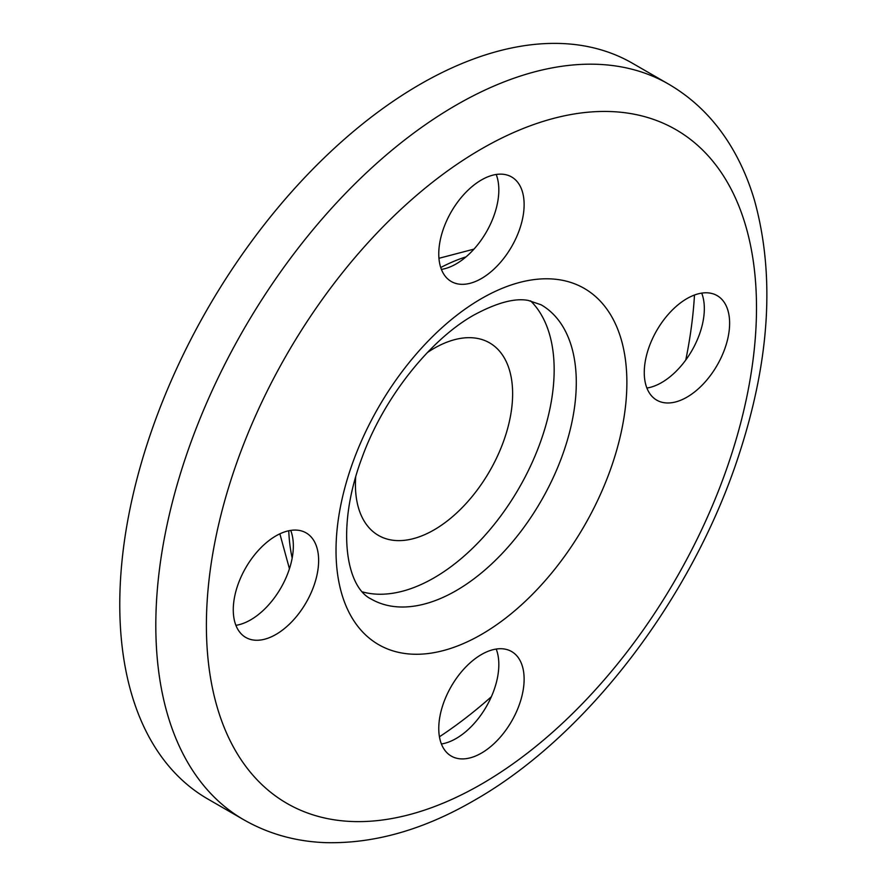 <?xml version="1.0" encoding="UTF-8"?>
<svg xmlns="http://www.w3.org/2000/svg" width="887" height="887" viewBox="0 0 887 887"><rect width="100%" height="100%" fill="white"/><g stroke="black" fill="none" stroke-linecap="round" stroke-linejoin="round"><path stroke-width="1.33" d="M729.624 323.245A60.36 34.848 120 0 0 717.128 295.615A60.36 34.848 120 0 0 670.616 311.78A60.36 34.848 120 0 0 644.261 372.529A60.36 34.848 120 0 0 656.768 400.159A60.36 34.848 120 0 0 703.28 383.982A60.36 34.848 120 0 0 729.624 323.245M701.706 293.12A60.36 34.848 -60 0 1 704.333 308.643A60.36 34.848 -60 0 1 646.9 388.04M481.453 179.95A60.36 34.848 120 0 0 442.014 233.148A60.36 34.848 120 0 0 451.272 281.512A60.36 34.848 120 0 0 481.453 278.518A60.36 34.848 120 0 0 520.88 225.331A60.36 34.848 120 0 0 511.622 176.968A60.36 34.848 120 0 0 481.453 179.95M496.199 174.473A60.36 34.848 -60 0 1 456.151 263.916A60.36 34.848 -60 0 1 441.404 269.393M233.27 609.812A60.36 34.848 120 0 0 245.766 637.443A60.36 34.848 120 0 0 292.278 621.266A60.36 34.848 120 0 0 318.633 560.529A60.36 34.848 120 0 0 306.126 532.899A60.36 34.848 120 0 0 259.614 549.064A60.36 34.848 120 0 0 233.27 609.812M290.703 530.404A60.36 34.848 -60 0 1 293.342 545.926A60.36 34.848 -60 0 1 235.898 625.335M481.453 753.096A60.36 34.848 120 0 0 520.88 699.91A60.36 34.848 120 0 0 511.622 651.546A60.36 34.848 120 0 0 481.453 654.528A60.36 34.848 120 0 0 442.014 707.726A60.36 34.848 120 0 0 451.272 756.09A60.36 34.848 120 0 0 481.453 753.096M496.199 649.051A60.36 34.848 -60 0 1 456.151 738.494A60.36 34.848 -60 0 1 441.404 743.982M439.442 736.775A388.983 224.577 120 0 0 491.365 696.738M685.773 360.011A388.983 224.577 120 0 0 694.488 295.027M668.532 84.077L632.486 63.276A424.751 245.233 120 0 0 420.116 84.309A424.751 245.233 120 0 0 142.63 458.601A424.751 245.233 120 0 0 207.746 798.965L243.781 819.765C268.65 833.968 295.992 841.597 325.806 842.65C374.214 843.803 423.62 829.755 474.035 800.506C586.717 736.554 692.093 598.237 738.538 456.062C769.872 360.809 775.216 275.657 754.56 200.595C748.462 179.839 740.091 160.902 729.424 143.783C713.591 118.437 693.301 98.546 668.532 84.077A424.751 245.233 120 0 0 456.151 105.121A424.751 245.233 120 0 0 178.675 479.412A424.751 245.233 120 0 0 243.781 819.765M362.528 591.906A169.905 98.091 120 0 0 434.02 577.869A169.905 98.091 120 0 0 541.314 439.619A169.905 98.091 120 0 0 530.57 300.848M355.698 476.74A111.174 64.186 120 0 0 355.421 484.535A111.174 64.186 120 0 0 434.02 529.916A111.174 64.186 120 0 0 512.631 393.761A111.174 64.186 120 0 0 427.423 352.516M288.752 530.77A205.673 118.747 120 0 0 292.167 558.045M481.453 148.927A388.983 224.577 120 0 0 206.394 625.324A388.983 224.577 120 0 0 481.453 784.13A388.983 224.577 120 0 0 756.5 307.722A388.983 224.577 120 0 0 481.453 148.927M481.453 298.597A205.673 118.747 120 0 0 336.018 550.494A205.673 118.747 120 0 0 481.453 634.449A205.673 118.747 120 0 0 626.876 382.563A205.673 118.747 120 0 0 481.453 298.597M371.209 599.058A169.905 98.091 120 0 0 456.151 590.642A169.905 98.091 120 0 0 567.148 440.928A169.905 98.091 120 0 0 541.103 304.784L528.33 300.449C515.014 297.832 496.92 302.667 474.035 314.974C430.417 339.322 383.528 397.82 361.974 457.781C335.729 527.765 346.063 587.183 371.209 599.058M466.074 256.842A205.673 118.747 120 0 0 440.728 267.53M289.439 568.767L279.871 533.83M438.943 258.305L473.98 249.125"/></g></svg>
